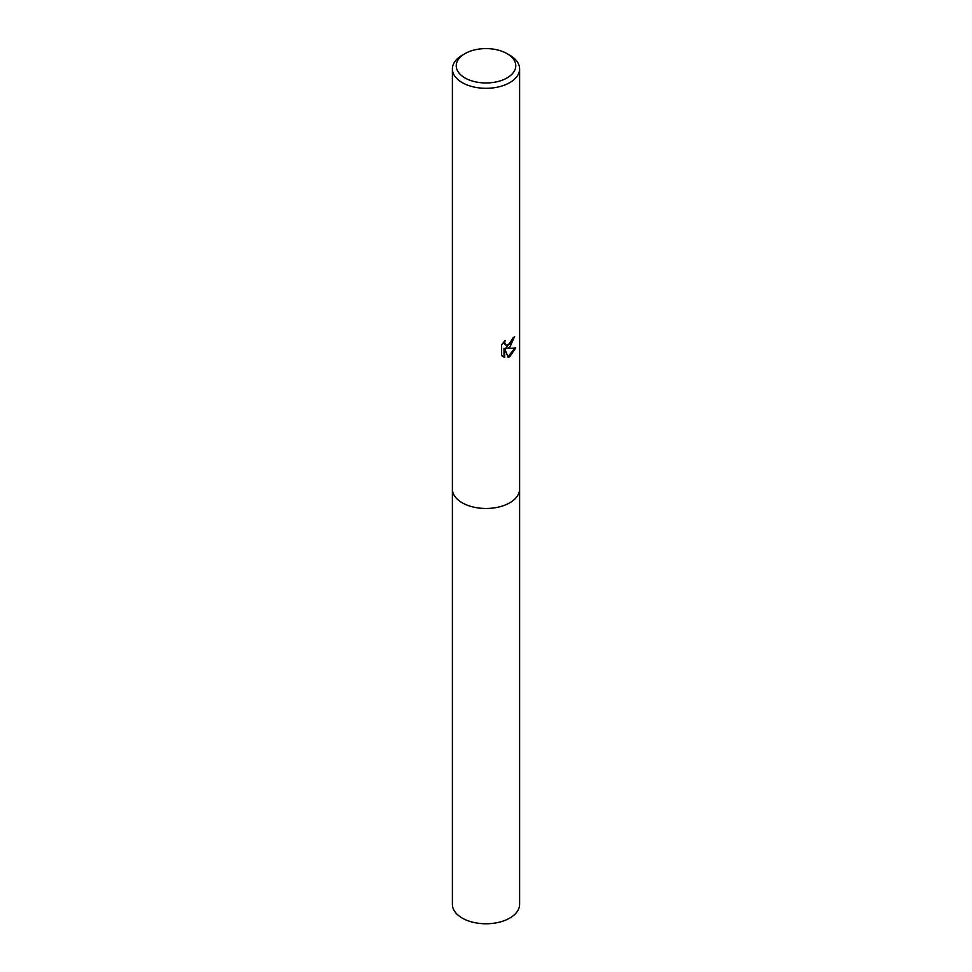 <?xml version="1.0" encoding="UTF-8"?>
<svg xmlns="http://www.w3.org/2000/svg" width="972" height="972" viewBox="0 0 972 972"><rect width="100%" height="100%" fill="white"/><g stroke="black" fill="none" stroke-linecap="round" stroke-linejoin="round"><path stroke-width="1.46" d="M519.607 488.612A33.607 19.404 180 0 1 519.607 489.074A33.607 19.404 180 0 1 509.765 502.791A33.607 19.404 180 0 1 473.145 506.995A33.607 19.404 180 0 1 452.393 489.074A33.607 19.404 180 0 1 452.393 488.612M519.607 488.746A33.607 19.404 180 0 1 509.765 502.803A33.607 19.404 180 0 1 472.878 506.947A33.607 19.404 180 0 1 452.393 488.746M501.625 355.606L501.625 344.781L505.161 340.407L504.687 342.545L505.987 345.121L509.765 344.416L512.548 338.292A33.607 19.404 0 0 0 514.589 336.591L509.753 347.32L506.546 348.535L515.743 347.952L509.765 356.663L508.174 357.319L504.699 348.632L504.699 357.404L501.625 355.594M507.044 53.63L509.765 55.197A33.607 19.404 180 0 1 519.607 68.915A33.607 19.404 180 0 1 509.765 82.632A33.607 19.404 180 0 1 473.145 86.836A33.607 19.404 180 0 1 452.393 68.915A33.607 19.404 180 0 1 462.235 55.197L464.956 53.63A29.768 17.18 180 0 1 507.044 53.63A29.768 17.18 180 0 1 507.044 77.93A29.768 17.18 180 0 1 464.956 77.93A29.768 17.18 180 0 1 464.956 53.63L462.235 55.197M513.848 337.26L505.853 348.146L506.546 348.535M505.659 344.89L504.334 343.687L504.031 341.585M502.731 356.53L504.006 357.003L504.006 348.231L504.699 348.632M507.967 356.773L514.844 348.158M504.006 357.003L504.699 357.404M452.393 489.074A33.607 19.404 180 0 0 462.235 502.803A33.607 19.404 180 0 0 498.867 507.007A33.607 19.404 180 0 0 519.607 489.074L519.607 904.373A33.607 19.404 180 0 1 498.855 922.294A33.607 19.404 180 0 1 462.235 918.09A33.607 19.404 180 0 1 452.393 904.373L452.393 68.915M505.987 345.121L505.306 344.72M519.607 489.074L519.607 68.915"/></g></svg>
